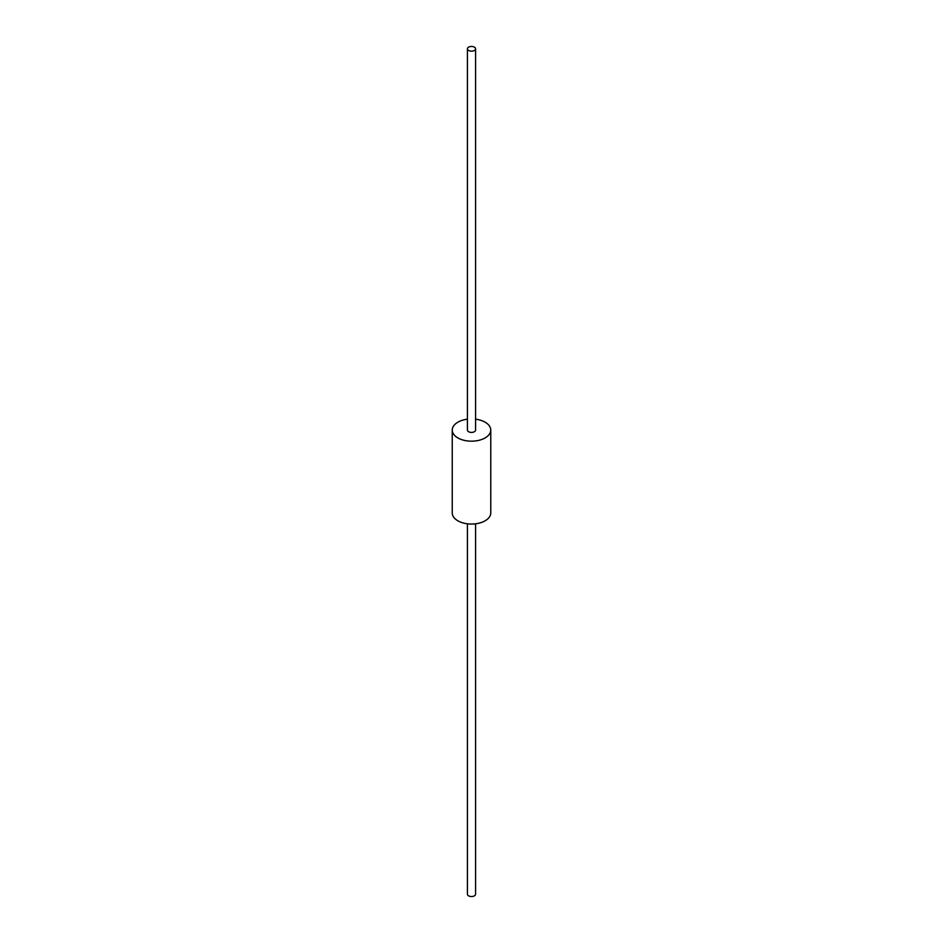 <?xml version="1.0" encoding="UTF-8"?>
<svg xmlns="http://www.w3.org/2000/svg" width="943" height="943" viewBox="0 0 943 943"><rect width="100%" height="100%" fill="white"/><g stroke="black" fill="none" stroke-linecap="round" stroke-linejoin="round"><path stroke-width="1.41" d="M467.422 419.187A19.261 11.116 0 0 0 452.239 430.055L452.239 512.945A19.261 11.116 0 0 0 457.885 520.807A19.261 11.116 0 0 0 478.867 523.212A19.261 11.116 0 0 0 490.761 512.945L490.761 430.055A19.261 11.116 0 0 0 485.115 422.193A19.261 11.116 0 0 0 475.578 419.187M452.239 430.055A19.261 11.116 0 0 0 457.885 437.929A19.261 11.116 0 0 0 478.867 440.334A19.261 11.116 0 0 0 490.761 430.055M467.422 48.812L467.422 430.055A4.078 2.357 0 0 0 468.612 431.729A4.078 2.357 0 0 0 473.056 432.236A4.078 2.357 0 0 0 475.578 430.055L475.578 48.812A4.078 2.357 0 0 0 474.388 47.15A4.078 2.357 0 0 0 469.944 46.643A4.078 2.357 0 0 0 467.422 48.812A4.078 2.357 0 0 0 468.612 50.474A4.078 2.357 0 0 0 473.056 50.993A4.078 2.357 0 0 0 475.578 48.812M467.422 523.813L467.422 894.188A4.078 2.357 0 0 0 468.612 895.85A4.078 2.357 0 0 0 473.056 896.357A4.078 2.357 0 0 0 475.578 894.188L475.578 523.813"/></g></svg>
